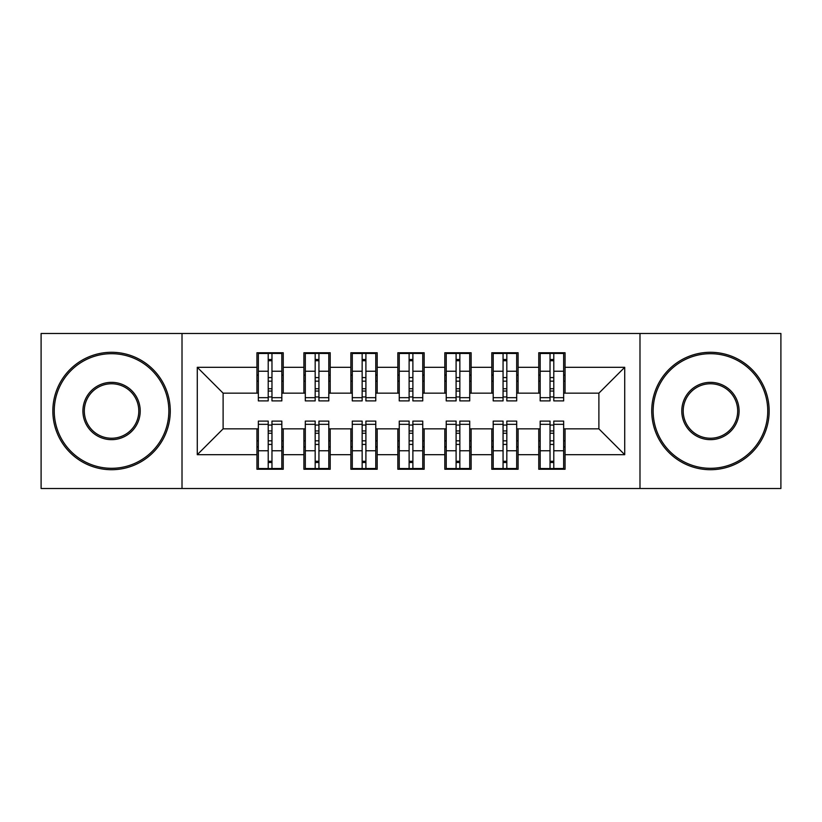 <?xml version="1.0" encoding="UTF-8"?>
<svg xmlns="http://www.w3.org/2000/svg" width="822" height="822" viewBox="0 0 822 822"><rect width="100%" height="100%" fill="white"/><g stroke="black" fill="none" stroke-linecap="round" stroke-linejoin="round"><path stroke-width="1.23" d="M639.989 488.504L780.9 488.504L780.9 333.496L639.989 333.496L639.989 488.504L182.011 488.504L182.011 333.496L41.1 333.496L41.1 488.504L182.011 488.504M553.792 440.828L550.031 440.828L553.792 440.828M506.825 440.828L503.064 440.828L506.825 440.828M459.847 440.828L456.097 440.828L459.847 440.828M412.88 440.828L409.12 440.828L412.88 440.828M365.903 440.828L362.153 440.828L365.903 440.828M318.936 440.828L315.175 440.828L318.936 440.828M639.989 333.496L182.011 333.496M258.344 393.152L223.111 393.152L197.28 367.321L197.28 454.679L256.937 454.679L256.937 469.249L283.241 469.249L283.241 454.679L303.904 454.679L303.904 469.249L330.208 469.249L330.208 454.679L350.881 454.679L350.881 469.249L377.185 469.249L377.185 454.679L397.848 454.679L397.848 469.249L424.152 469.249L424.152 454.679L444.815 454.679L444.815 469.249L471.119 469.249L471.119 454.679L491.792 454.679L491.792 469.249L518.096 469.249L518.096 454.679L538.759 454.679L538.759 469.249L565.063 469.249L565.063 428.848L598.889 428.848L598.889 393.152L563.656 393.152M197.28 367.321L256.937 367.321L256.937 393.152M598.889 393.152L624.72 367.321L565.063 367.321L565.063 352.751L538.759 352.751L538.759 367.321L518.096 367.321L518.096 352.751L491.792 352.751L491.792 367.321L471.119 367.321L471.119 352.751L444.815 352.751L444.815 367.321L424.152 367.321L424.152 352.751L397.848 352.751L397.848 367.321L377.185 367.321L377.185 352.751L350.881 352.751L350.881 367.321L330.208 367.321L330.208 352.751L303.904 352.751L303.904 367.321L283.241 367.321L283.241 352.751L256.937 352.751L256.937 367.321M624.72 367.321L624.72 454.679L565.063 454.679M518.096 454.679L518.096 428.848L540.167 428.848M538.759 454.679L538.759 428.848M565.063 367.321L565.063 393.152M471.119 454.679L471.119 428.848L493.2 428.848M491.792 454.679L491.792 428.848M538.759 367.321L538.759 393.152L516.689 393.152M518.096 367.321L518.096 393.152M424.152 454.679L424.152 428.848L446.233 428.848M444.815 454.679L444.815 428.848M491.792 367.321L491.792 393.152L469.711 393.152M471.119 367.321L471.119 393.152M377.185 454.679L377.185 428.848L399.256 428.848M397.848 454.679L397.848 428.848M444.815 367.321L444.815 393.152L422.744 393.152M424.152 367.321L424.152 393.152M330.208 454.679L330.208 428.848L352.289 428.848M350.881 454.679L350.881 428.848M397.848 367.321L397.848 393.152L375.767 393.152M377.185 367.321L377.185 393.152M283.241 454.679L283.241 428.848L305.311 428.848M303.904 454.679L303.904 428.848M350.881 367.321L350.881 393.152L328.8 393.152M330.208 367.321L330.208 393.152M268.208 381.172L271.969 381.172L268.208 381.172M271.969 440.828L268.208 440.828L271.969 440.828M197.28 454.679L223.111 428.848L258.344 428.848M256.937 454.679L256.937 428.848M303.904 367.321L303.904 393.152L281.833 393.152M283.241 367.321L283.241 393.152M223.111 393.152L223.111 428.848M540.167 393.152L538.759 393.152M493.2 393.152L491.792 393.152M446.233 393.152L444.815 393.152M399.256 393.152L397.848 393.152M352.289 393.152L350.881 393.152M305.311 393.152L303.904 393.152M281.833 428.848L283.241 428.848M328.8 428.848L330.208 428.848M375.767 428.848L377.185 428.848M422.744 428.848L424.152 428.848M469.711 428.848L471.119 428.848M516.689 428.848L518.096 428.848M563.656 428.848L565.063 428.848M624.72 454.679L598.889 428.848M258.344 353.224L281.833 353.224L258.344 353.224L258.344 400.9L268.208 400.9L268.208 353.409L281.833 353.47L281.833 400.9L271.969 400.9L271.969 353.47M268.208 359.512L271.969 359.512M268.208 396.954L271.969 396.954M271.969 391.056L268.208 391.056M268.208 388.744L271.969 388.744M283.241 375.068L281.833 375.068M283.241 381.172L281.833 381.172M258.344 375.068L256.937 375.068M258.344 381.172L256.937 381.172M281.833 468.776L258.344 468.776L281.833 468.776L281.833 421.1L271.969 421.1L271.969 468.591L258.344 468.53L258.344 421.1L268.208 421.1L268.208 468.53M271.969 462.488L268.208 462.488M271.969 425.046L268.208 425.046M268.208 430.944L271.969 430.944M271.969 433.256L268.208 433.256M256.937 446.932L258.344 446.932M256.937 440.828L258.344 440.828M281.833 446.932L283.241 446.932M281.833 440.828L283.241 440.828M305.311 353.224L328.8 353.224L305.311 353.224L305.311 400.9L315.175 400.9L315.175 353.409L328.8 353.47L328.8 400.9L318.936 400.9L318.936 353.47M315.175 359.512L318.936 359.512M315.175 396.954L318.936 396.954M318.936 391.056L315.175 391.056M315.175 388.744L318.936 388.744M330.208 375.068L328.8 375.068M330.208 381.172L328.8 381.172M305.311 375.068L303.904 375.068M305.311 381.172L303.904 381.172M315.175 381.172L318.936 381.172M352.289 353.224L375.767 353.224L352.289 353.224L352.289 400.9L362.153 400.9L362.153 353.409L375.767 353.47L375.767 400.9L365.903 400.9L365.903 353.47M362.153 359.512L365.903 359.512M362.153 396.954L365.903 396.954M365.903 391.056L362.153 391.056M362.153 388.744L365.903 388.744M377.185 375.068L375.767 375.068M377.185 381.172L375.767 381.172M352.289 375.068L350.881 375.068M352.289 381.172L350.881 381.172M362.153 381.172L365.903 381.172M399.256 353.224L422.744 353.224L399.256 353.224L399.256 400.9L409.12 400.9L409.12 353.409L422.744 353.47L422.744 400.9L412.88 400.9L412.88 353.47M409.12 359.512L412.88 359.512M409.12 396.954L412.88 396.954M412.88 391.056L409.12 391.056M409.12 388.744L412.88 388.744M424.152 375.068L422.744 375.068M424.152 381.172L422.744 381.172M399.256 375.068L397.848 375.068M399.256 381.172L397.848 381.172M409.12 381.172L412.88 381.172M446.233 353.224L469.711 353.224L446.233 353.224L446.233 400.9L456.097 400.9L456.097 353.409L469.711 353.47L469.711 400.9L459.847 400.9L459.847 353.47M456.097 359.512L459.847 359.512M456.097 396.954L459.847 396.954M459.847 391.056L456.097 391.056M456.097 388.744L459.847 388.744M471.119 375.068L469.711 375.068M471.119 381.172L469.711 381.172M446.233 375.068L444.815 375.068M446.233 381.172L444.815 381.172M456.097 381.172L459.847 381.172M328.8 468.776L305.311 468.776L328.8 468.776L328.8 421.1L318.936 421.1L318.936 468.591L305.311 468.53L305.311 421.1L315.175 421.1L315.175 468.53M318.936 462.488L315.175 462.488M318.936 425.046L315.175 425.046M315.175 430.944L318.936 430.944M318.936 433.256L315.175 433.256M303.904 446.932L305.311 446.932M303.904 440.828L305.311 440.828M328.8 446.932L330.208 446.932M328.8 440.828L330.208 440.828M375.767 468.776L352.289 468.776L375.767 468.776L375.767 421.1L365.903 421.1L365.903 468.591L352.289 468.53L352.289 421.1L362.153 421.1L362.153 468.53M365.903 462.488L362.153 462.488M365.903 425.046L362.153 425.046M362.153 430.944L365.903 430.944M365.903 433.256L362.153 433.256M350.881 446.932L352.289 446.932M350.881 440.828L352.289 440.828M375.767 446.932L377.185 446.932M375.767 440.828L377.185 440.828M422.744 468.776L399.256 468.776L422.744 468.776L422.744 421.1L412.88 421.1L412.88 468.591L399.256 468.53L399.256 421.1L409.12 421.1L409.12 468.53M412.88 462.488L409.12 462.488M412.88 425.046L409.12 425.046M409.12 430.944L412.88 430.944M412.88 433.256L409.12 433.256M397.848 446.932L399.256 446.932M397.848 440.828L399.256 440.828M422.744 446.932L424.152 446.932M422.744 440.828L424.152 440.828M469.711 468.776L446.233 468.776L469.711 468.776L469.711 421.1L459.847 421.1L459.847 468.591L446.233 468.53L446.233 421.1L456.097 421.1L456.097 468.53M459.847 462.488L456.097 462.488M459.847 425.046L456.097 425.046M456.097 430.944L459.847 430.944M459.847 433.256L456.097 433.256M444.815 446.932L446.233 446.932M444.815 440.828L446.233 440.828M469.711 446.932L471.119 446.932M469.711 440.828L471.119 440.828M111.556 353.696A57.304 57.304 0 0 0 54.252 411A57.304 57.304 0 0 0 111.556 468.304A57.304 57.304 0 0 0 168.859 411A57.304 57.304 0 0 0 111.556 353.696M111.556 469.711A58.711 58.711 0 0 1 52.844 411A58.711 58.711 0 0 1 111.556 352.289A58.711 58.711 0 0 1 170.267 411A58.711 58.711 0 0 1 111.556 469.711M111.556 382.343A28.657 28.657 0 0 1 140.213 411A28.657 28.657 0 0 1 111.556 439.657A28.657 28.657 0 0 1 82.909 411A28.657 28.657 0 0 1 111.556 382.343M111.556 438.239A27.239 27.239 0 0 0 138.805 411A27.239 27.239 0 0 0 111.556 383.761A27.239 27.239 0 0 0 84.317 411A27.239 27.239 0 0 0 111.556 438.239M710.444 353.696A57.304 57.304 0 0 0 653.141 411A57.304 57.304 0 0 0 710.444 468.304A57.304 57.304 0 0 0 767.748 411A57.304 57.304 0 0 0 710.444 353.696M710.444 469.711A58.711 58.711 0 0 1 651.733 411A58.711 58.711 0 0 1 710.444 352.289A58.711 58.711 0 0 1 769.156 411A58.711 58.711 0 0 1 710.444 469.711M710.444 382.343A28.657 28.657 0 0 1 739.091 411A28.657 28.657 0 0 1 710.444 439.657A28.657 28.657 0 0 1 681.787 411A28.657 28.657 0 0 1 710.444 382.343M710.444 438.239A27.239 27.239 0 0 0 737.683 411A27.239 27.239 0 0 0 710.444 383.761A27.239 27.239 0 0 0 683.195 411A27.239 27.239 0 0 0 710.444 438.239M493.2 353.224L516.689 353.224L493.2 353.224L493.2 400.9L503.064 400.9L503.064 353.409L516.689 353.47L516.689 400.9L506.825 400.9L506.825 353.47M503.064 359.512L506.825 359.512M503.064 396.954L506.825 396.954M506.825 391.056L503.064 391.056M503.064 388.744L506.825 388.744M518.096 375.068L516.689 375.068M518.096 381.172L516.689 381.172M493.2 375.068L491.792 375.068M493.2 381.172L491.792 381.172M503.064 381.172L506.825 381.172M516.689 468.776L493.2 468.776L516.689 468.776L516.689 421.1L506.825 421.1L506.825 468.591L493.2 468.53L493.2 421.1L503.064 421.1L503.064 468.53M506.825 462.488L503.064 462.488M506.825 425.046L503.064 425.046M503.064 430.944L506.825 430.944M506.825 433.256L503.064 433.256M491.792 446.932L493.2 446.932M491.792 440.828L493.2 440.828M516.689 446.932L518.096 446.932M516.689 440.828L518.096 440.828M540.167 353.224L563.656 353.224L540.167 353.224L540.167 400.9L550.031 400.9L550.031 353.409L563.656 353.47L563.656 400.9L553.792 400.9L553.792 353.47M550.031 359.512L553.792 359.512M550.031 396.954L553.792 396.954M553.792 391.056L550.031 391.056M550.031 388.744L553.792 388.744M565.063 375.068L563.656 375.068M565.063 381.172L563.656 381.172M540.167 375.068L538.759 375.068M540.167 381.172L538.759 381.172M550.031 381.172L553.792 381.172M563.656 468.776L540.167 468.776L563.656 468.776L563.656 421.1L553.792 421.1L553.792 468.591L540.167 468.53L540.167 421.1L550.031 421.1L550.031 468.53M553.792 462.488L550.031 462.488M553.792 425.046L550.031 425.046M550.031 430.944L553.792 430.944M553.792 433.256L550.031 433.256M538.759 446.932L540.167 446.932M538.759 440.828L540.167 440.828M563.656 446.932L565.063 446.932M563.656 440.828L565.063 440.828M258.344 353.47L268.208 353.47M271.969 397.673L281.833 397.673M271.969 371.236L281.833 371.236M258.344 397.673L268.208 397.673M258.344 371.236L268.208 371.236M268.208 377.586L271.969 377.586M268.208 360.745L271.969 360.745M281.833 468.53L271.969 468.53M268.208 424.327L258.344 424.327M268.208 450.764L258.344 450.764M281.833 424.327L271.969 424.327M281.833 450.764L271.969 450.764M271.969 444.414L268.208 444.414M271.969 461.255L268.208 461.255M305.311 353.47L315.175 353.47M318.936 397.673L328.8 397.673M318.936 371.236L328.8 371.236M305.311 397.673L315.175 397.673M305.311 371.236L315.175 371.236M315.175 377.586L318.936 377.586M315.175 360.745L318.936 360.745M352.289 353.47L362.153 353.47M365.903 397.673L375.767 397.673M365.903 371.236L375.767 371.236M352.289 397.673L362.153 397.673M352.289 371.236L362.153 371.236M362.153 377.586L365.903 377.586M362.153 360.745L365.903 360.745M399.256 353.47L409.12 353.47M412.88 397.673L422.744 397.673M412.88 371.236L422.744 371.236M399.256 397.673L409.12 397.673M399.256 371.236L409.12 371.236M409.12 377.586L412.88 377.586M409.12 360.745L412.88 360.745M446.233 353.47L456.097 353.47M459.847 397.673L469.711 397.673M459.847 371.236L469.711 371.236M446.233 397.673L456.097 397.673M446.233 371.236L456.097 371.236M456.097 377.586L459.847 377.586M456.097 360.745L459.847 360.745M328.8 468.53L318.936 468.53M315.175 424.327L305.311 424.327M315.175 450.764L305.311 450.764M328.8 424.327L318.936 424.327M328.8 450.764L318.936 450.764M318.936 444.414L315.175 444.414M318.936 461.255L315.175 461.255M375.767 468.53L365.903 468.53M362.153 424.327L352.289 424.327M362.153 450.764L352.289 450.764M375.767 424.327L365.903 424.327M375.767 450.764L365.903 450.764M365.903 444.414L362.153 444.414M365.903 461.255L362.153 461.255M422.744 468.53L412.88 468.53M409.12 424.327L399.256 424.327M409.12 450.764L399.256 450.764M422.744 424.327L412.88 424.327M422.744 450.764L412.88 450.764M412.88 444.414L409.12 444.414M412.88 461.255L409.12 461.255M469.711 468.53L459.847 468.53M456.097 424.327L446.233 424.327M456.097 450.764L446.233 450.764M469.711 424.327L459.847 424.327M469.711 450.764L459.847 450.764M459.847 444.414L456.097 444.414M459.847 461.255L456.097 461.255M493.2 353.47L503.064 353.47M506.825 397.673L516.689 397.673M506.825 371.236L516.689 371.236M493.2 397.673L503.064 397.673M493.2 371.236L503.064 371.236M503.064 377.586L506.825 377.586M503.064 360.745L506.825 360.745M516.689 468.53L506.825 468.53M503.064 424.327L493.2 424.327M503.064 450.764L493.2 450.764M516.689 424.327L506.825 424.327M516.689 450.764L506.825 450.764M506.825 444.414L503.064 444.414M506.825 461.255L503.064 461.255M540.167 353.47L550.031 353.47M553.792 397.673L563.656 397.673M553.792 371.236L563.656 371.236M540.167 397.673L550.031 397.673M540.167 371.236L550.031 371.236M550.031 377.586L553.792 377.586M550.031 360.745L553.792 360.745M563.656 468.53L553.792 468.53M550.031 424.327L540.167 424.327M550.031 450.764L540.167 450.764M563.656 424.327L553.792 424.327M563.656 450.764L553.792 450.764M553.792 444.414L550.031 444.414M553.792 461.255L550.031 461.255"/></g></svg>
